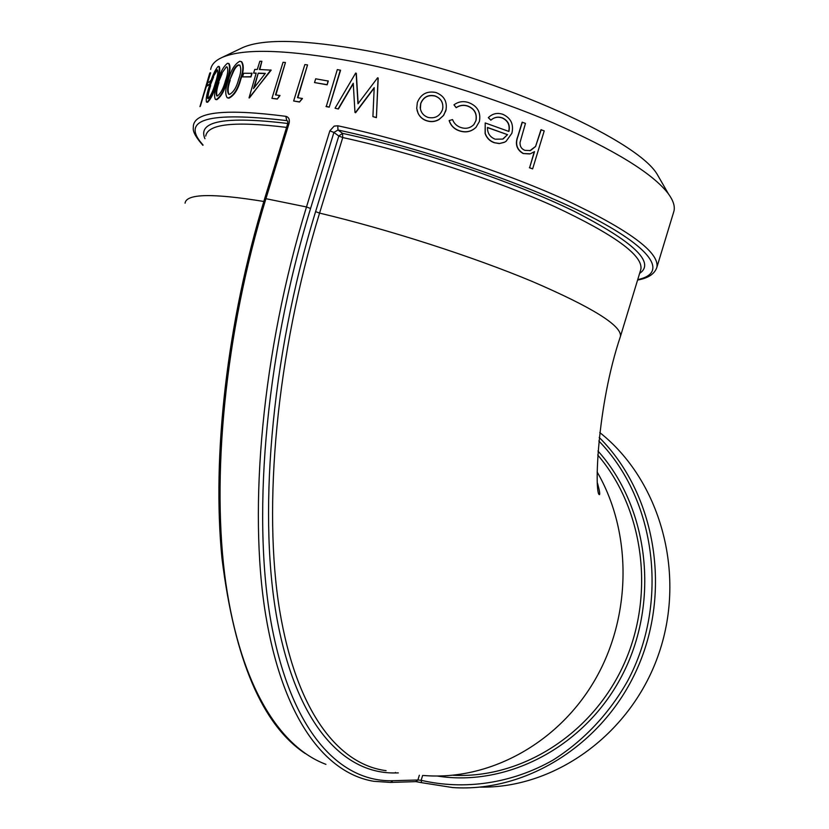 <?xml version="1.0" encoding="UTF-8"?>
<svg xmlns="http://www.w3.org/2000/svg" width="829" height="829" viewBox="0 0 829 829"><rect width="100%" height="100%" fill="white"/><g stroke="black" fill="none" stroke-linecap="round" stroke-linejoin="round"><path stroke-width="1.24" d="M287.777 123.438L287.673 121.013L286.772 120.619L285.85 116.329C226.462 108.651 195.654 111.677 193.416 125.417L193.24 128.464C193.033 132.163 196.245 137.78 202.898 145.313M325.942 764.348C280.378 747.364 240.959 687.303 225.882 583.512C211.074 479.815 224.472 333.807 266.005 198.421L289.072 123.345C289.912 119.49 288.834 117.158 285.85 116.329M599.771 432.572C659.78 479.877 686.443 572.352 659.117 652.786C632.061 733.302 555.513 788.566 480.064 787.115M416.148 781.623L421.484 782.638M639.605 273.425C655.573 262.596 633.781 241.902 574.248 211.333C514.612 182.142 420.054 150.153 342.543 133.365L342.75 137.552L338.802 136.008L342.543 133.365L337.983 129.998L333.911 132.433L329.849 130.847L306.481 206.97C261.902 352.315 248.399 508.602 265.518 613.957C282.886 719.499 325.942 773.54 373.9 781.312L390.573 782.421L392.853 780.711C341.662 782.213 293.684 735.333 272.534 630.071C251.633 525.099 263.715 361.185 310.564 208.483L306.481 206.97L264.731 198.452C226.555 322.989 211.934 457.173 221.965 558.29C234.586 659.967 262.347 725.043 305.259 753.54M637.594 280.036C648.382 278.15 654.827 273.839 656.931 267.125C659.345 252.244 628.703 229.757 565.005 199.685C502.032 171.054 411.92 141.645 337.755 125.77L337.983 129.998C425.308 148.712 533.202 186.235 594.103 218.348C655.356 250.576 666.589 273.435 637.719 279.642M337.755 125.77L334.139 126.122L329.849 130.847M390.977 782.41L415.681 781.643L417.899 779.996L421.153 780.307L421.619 782.68L452.593 787.55C527.223 792.762 605.885 743.178 638.838 664.92C671.977 586.766 653.988 491.804 599.201 437.453M374.18 88.05L355.61 112.723L354.978 112.443L355.61 112.723M353.268 83.729L338.387 109.013L335.051 108.195L338.387 109.013M210.659 69.429C211.499 64.538 215.302 60.548 222.058 57.46C243.529 48.092 287.487 49.491 353.921 61.667C417.236 73.936 492.892 97.19 553.036 122.847C614.6 149.914 653.086 173.603 668.475 193.934C673.262 200.566 675.096 206.276 673.967 211.074L673.469 212.711M335.051 108.195L355.672 73.066L356.315 73.356L358.128 103.594M356.118 73.159L357.983 103.78L377.589 77.812L378.19 78.102L376.407 117.635L372.915 116.64L374.2 87.656L355.434 112.547M210.639 72.89L199.955 106.63L209.706 73.284L210.639 72.89M210.898 80.879L209.83 84.33L206.649 86.226L207.706 82.807L210.898 80.879M218.597 66.621L219.312 66.6C220.379 69.294 219.54 74.776 216.773 83.055C214.037 92.641 210.98 99.034 207.613 102.257L206.68 102.143M228.628 63.481L229.001 63.626C230.752 66.703 230.193 72.382 227.322 80.672C224.649 90.434 221.136 96.765 216.794 99.687L215.654 99.48M241.695 61.771L241.27 61.574C243.622 65.087 243.322 70.962 240.369 79.18C237.768 89.117 233.809 95.387 228.493 97.977L227.177 97.698C224.97 94.392 225.343 88.579 228.296 80.258C230.866 70.403 234.69 64.071 239.788 61.263L241.695 61.771C244.047 65.263 243.747 71.128 240.793 79.387C238.182 89.325 234.234 95.584 228.928 98.174L227.56 97.874M252.057 73.284L250.938 76.921L242.565 76.879L243.674 73.263L252.057 73.284M253.612 73.076L254.731 69.439L257.311 69.46L259.84 61.263L261.891 61.284L259.363 69.491L271.176 70.144L249.021 97.905L256.192 73.097L253.612 73.076L256.13 73.304M261.891 61.284L259.819 69.501M285.445 62.496L275.487 94.9L280.036 95.553L277.28 99.086L271.943 98.35L283.031 62.299L285.445 62.496L275.881 94.941M307.549 64.911L297.487 97.646L302.45 98.537L299.518 102.019L293.653 101.003L304.854 64.569L307.549 64.911L297.839 97.698M328.294 81.055L327.134 84.827L314.523 82.568L315.683 78.807L328.294 81.055M340.553 70.299L329.227 107.179L326.243 106.609L337.32 69.563L340.553 70.299M446.199 109.283L443.722 115.262L439.049 119.531C435.298 121.708 431.349 122.174 427.194 120.951C423.049 119.749 420.034 117.252 418.158 113.459L417.039 110.33M473.919 124.505L475.877 120.796C477.162 113.656 474.395 108.744 467.566 106.081C463.504 104.806 459.712 105.345 456.178 107.708L453.971 104.858C458.427 101.563 463.349 100.817 468.717 102.62C477.494 106.05 481.048 112.35 479.39 121.511L476.012 127.303C471.411 131.614 465.991 132.785 459.774 130.847L459.712 130.961C454.365 129.272 450.852 125.811 449.152 120.578L452.551 119.583C454.105 123.604 456.945 126.257 461.048 127.562C465.96 129.106 470.209 128.132 473.805 124.63L475.877 120.796M476.074 127.241L475.908 127.428C471.307 131.728 465.908 132.909 459.712 130.961M502.395 117.894C498.105 116.423 494.26 117.179 490.861 120.153L488.302 117.677L489.452 116.63C493.41 113.366 497.928 112.62 503.016 114.392C510.965 118.143 513.918 124.433 511.876 133.272L506.115 141.251L504.643 142.142L499.576 143.49L494.157 142.692C489.763 141.117 486.747 138.07 485.11 133.552L485.214 122.951L508.892 131.448C510.291 125.106 508.125 120.599 502.395 117.894L502.239 117.987C497.98 116.537 494.167 117.272 490.809 120.195M504.177 142.37L499.255 143.583L494.157 142.692M508.747 131.396C510.073 125.127 507.908 120.661 502.239 117.987M529.7 153.956L523.14 153.541L530.353 153.779L534.518 151.634L529.617 167.686L534.239 151.831M523.14 153.541C516.581 149.686 514.83 143.873 517.897 136.111L522.135 122.226L525.462 123.366L520.032 142.474C519.856 146.381 521.493 149.002 524.923 150.36L530.456 150.567L535.544 146.546L540.985 129.728L544.218 130.899L532.622 168.898L529.379 167.738M529.907 150.723L535.316 146.598M661.366 181.582L657.107 174.183C635.791 138.07 486.861 72.434 366.128 50.59C304.647 39.533 263.539 38.507 242.835 47.522L241.239 48.289M523.358 153.479C516.778 149.614 515.027 143.8 518.084 136.039L522.332 122.153M535.544 146.546L541.223 129.666M529.617 167.686L532.622 168.898M490.861 120.153L488.416 117.563L489.452 116.63M494.302 142.598C489.898 141.023 486.872 137.977 485.234 133.448L485.11 133.552M485.234 133.448L485.214 122.951M507.535 134.661L487.473 127.448C487.369 133.179 489.929 137.086 495.162 139.189L502.726 139.096L507.535 134.661L487.473 127.593M503.255 138.847L507.358 134.754M475.97 120.682C477.255 113.542 474.478 108.63 467.639 105.957L467.566 106.081M467.639 105.957C463.566 104.672 459.763 105.21 456.23 107.583L456.178 107.708M456.23 107.583L453.971 104.858M459.774 130.847C454.416 129.148 450.893 125.687 449.194 120.454M445.805 110.837L443.266 115.77L439.059 119.397C435.308 121.573 431.349 122.039 427.184 120.816C423.028 119.614 420.013 117.107 418.127 113.314L416.707 108.444L417.339 102.537C420.79 94.102 426.966 90.755 435.857 92.496C444.323 95.801 447.639 101.915 445.805 110.837L445.774 110.972M442.427 109.791L442.603 109.148C443.639 102.692 441.059 98.257 434.842 95.863C428.054 94.516 423.35 97.045 420.717 103.459L420.199 107.542C420.821 112.506 423.495 115.811 428.23 117.459C435.049 118.744 439.784 116.195 442.427 109.791M442.841 107.946C443.132 101.998 440.468 98.009 434.852 96.009L434.842 95.863M434.852 96.009C428.085 94.672 423.381 97.2 420.749 103.604L420.717 103.459M420.749 103.604L420.386 108.889M354.978 112.443L353.247 83.263L338.18 108.827M378.055 77.916L376.407 117.635M372.915 116.64L376.293 117.469M340.325 70.102L329.227 107.179M326.004 106.423L328.999 106.993M328.046 80.859L327.134 84.827M314.523 82.568L326.885 84.631M302.16 98.34L299.518 102.019M293.653 101.003L299.217 101.822M279.705 95.345L277.28 99.086M271.943 98.35L276.938 98.879M270.803 69.937L249.436 97.915M258.244 73.139L253.487 88.589L265.311 73.377L258.244 73.139L254.254 87.594M258.638 73.346L265.166 73.563M251.653 73.076L250.938 76.921M242.565 76.879L250.534 76.714M238.638 64.849C236.628 65.398 234.773 67.543 233.073 71.263L229.757 80.081C227.384 86.693 227.022 91.397 228.669 94.205L229.54 94.392C233.654 92.102 236.679 87.066 238.638 79.283C241.094 72.651 241.405 67.905 239.581 65.045L239.063 65.056C237.063 65.605 235.218 67.74 233.519 71.47L233.073 71.263M233.519 71.47L229.757 80.081M230.203 80.289C227.882 86.755 227.488 91.439 229.011 94.34M240.006 65.253L239.063 65.056M226.877 80.475C224.203 90.237 220.69 96.568 216.348 99.49L215.395 99.376C213.861 96.465 214.524 90.858 217.395 82.537C220.006 72.859 223.374 66.444 227.488 63.305L228.555 63.429C230.296 66.527 229.737 72.216 226.877 80.475L227.322 80.672M226.358 66.848L221.644 73.48L218.504 82.226C216.214 88.827 215.633 93.376 216.752 95.884L217.385 95.967C220.763 93.428 223.457 88.34 225.488 80.714C227.84 74.061 228.358 69.46 227.042 66.931L226.358 66.848L221.644 73.48M222.099 73.677L218.504 82.226M218.97 82.423C216.773 88.765 216.141 93.283 217.074 95.977M216.307 82.869C213.571 92.444 210.514 98.848 207.146 102.071L206.514 102.081C205.696 99.542 206.67 94.133 209.436 85.843C212.1 76.341 215.001 69.874 218.131 66.424L218.846 66.413C219.913 69.128 219.074 74.61 216.307 82.869L216.773 83.055M217.022 69.916L213.167 76.745L210.214 85.418C208.006 91.978 207.198 96.371 207.768 98.599L208.193 98.61C210.815 95.832 213.177 90.713 215.271 83.232C217.519 76.589 218.265 72.154 217.488 69.916L213.167 76.745M213.633 76.931L210.214 85.418M210.68 85.605C208.639 91.718 207.778 96.06 208.089 98.63M210.421 80.703L209.83 84.33M206.649 86.226L209.364 84.143M210.162 72.714L200.4 106.122M386.065 770.649C339.009 764.628 296.73 712.94 279.653 610.362C262.814 507.959 276.005 355.195 319.569 213.105L315.6 211.623C269.86 360.739 257.809 520.85 277.964 623.926C298.357 727.271 345.082 773.923 395.215 772.939L398.303 772.887M597.139 471.981C632.185 532.291 631.905 616.341 594.807 680.184C557.689 744.048 488.354 780.991 423.484 775.478M597.471 483.069C599.388 490.001 600.082 493.846 599.543 494.623C594.124 495.908 596.818 406.086 620.486 336.294C621.636 325.559 592.144 307.248 531.99 281.352C472.644 256.575 388.656 229.519 319.569 213.105L342.75 137.552C412.189 152.691 496.011 180.1 554.767 206.659C614.268 234.566 642.983 255.394 640.91 269.135L640.516 270.43M289.072 123.345L287.767 123.48C224.928 115.977 197.312 121.065 204.929 138.712M203.012 144.94C179.841 119.428 207.768 111.324 286.772 120.619L287.85 121.376M205.737 136.08C207.706 123.925 234.648 121.034 286.565 127.397M263.809 201.468C212.473 193.116 186.235 193.685 185.074 203.178M395.443 772.421L395.215 772.939M310.564 208.483L333.911 132.433L338.802 136.008L315.6 211.623M597.688 454.966C643.853 508.571 655.573 595.035 623.615 664.889C591.761 734.815 520.861 778.877 452.945 775.25M437.194 776.027C508.104 787.384 586.88 745.903 623.377 672.889C660.081 600.02 648.195 506.747 597.958 451.007M419.35 775.229L417.899 779.996L392.853 780.711M598.839 440.997C655.832 499.327 669.687 602.538 627.553 681.096C608.994 713.935 583.233 741.105 552.85 760.203C511.431 783.664 464.333 790.358 421.153 780.307L422.635 775.436M264.731 198.421L287.767 123.48M421.536 782.659L415.982 781.643M421.619 782.68L452.593 787.55M620.486 336.294L640.548 270.337M656.931 267.125L673.967 211.074M242.835 47.522L222.058 57.46M657.107 174.183L668.475 193.934"/></g></svg>
